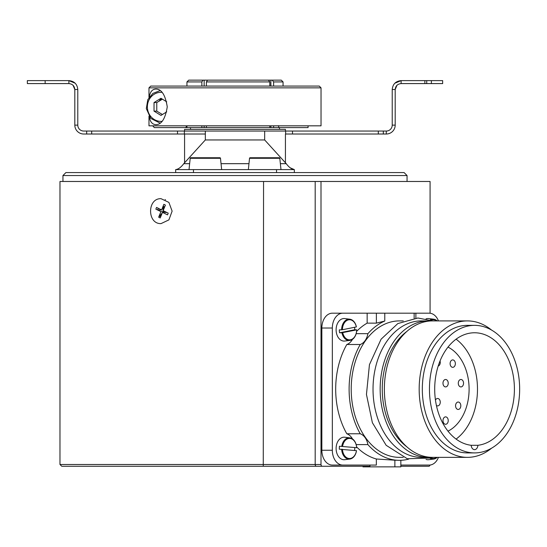 <?xml version="1.0" encoding="UTF-8"?>
<svg xmlns="http://www.w3.org/2000/svg" width="547" height="547" viewBox="0 0 547 547"><rect width="100%" height="100%" fill="white"/><g stroke="black" fill="none" stroke-linecap="round" stroke-linejoin="round"><path stroke-width="0.82" d="M407.057 175.546L404.089 172.578L65.913 172.578L62.946 175.546L407.057 175.546L407.057 181.481M235.005 131.048L146.89 131.048L184.571 131.048L184.571 129.386L285.431 129.386L285.431 131.048L292.488 131.048L264.666 131.048L264.666 139.95L205.337 139.95L183.765 163.683C181.071 167.279 178.37 169.255 175.676 169.611L175.676 172.578M206.397 125.831L206.397 127.608L269.801 127.608L269.801 125.831M269.801 86.077L269.801 81.927L268.433 80.142L207.545 80.142L206.397 81.927L269.801 81.927M206.397 81.927L206.397 86.077M273.616 81.927L283.059 81.927L281.281 80.142L272.256 80.142L273.616 81.927L273.616 86.077M273.616 125.831L273.616 127.608L278.915 127.608L278.423 125.646M283.059 127.608L186.944 127.608L201.857 127.608L201.857 125.831M201.857 86.077L201.857 81.927L203.005 80.142L188.729 80.142L186.944 81.927L201.857 81.927M268.433 80.142L272.256 80.142M269.801 127.608L270.888 127.608L270.888 125.831M270.888 86.077L270.888 80.142M270.888 127.608L273.616 127.608M203.005 80.142L204.154 80.142L204.154 86.077M204.154 125.831L204.154 127.608L206.397 127.608M201.857 127.608L204.154 127.608M204.154 80.142L207.545 80.142M278.915 127.608L308.07 127.608L308.07 125.831M159.122 101.236A10.379 9.702 90 0 1 161.427 98.569M152.675 125.831L154.343 127.608L185.522 127.608L186.944 126.097M148.975 97.53L148.975 87.855L321.034 87.855L321.034 125.831L148.975 125.831L148.975 116.155M149.379 96.942C150.056 91.944 152.162 89.311 155.69 89.045C161.474 88.922 165.331 94.85 167.252 106.843C165.331 118.836 161.474 124.771 155.69 124.641C152.162 124.374 150.056 121.742 149.379 116.743M186.944 125.831L186.944 127.608L185.522 127.608M321.034 87.855L319.25 86.077L150.753 86.077L148.975 87.855M193.474 172.578L193.474 169.611L276.536 169.611L276.536 172.578M45.148 80.621L27.35 80.621L27.35 83.588L45.148 83.588L45.148 80.621L68.881 80.621L75.171 83.226M431.385 80.621L424.855 80.621L424.855 83.588L431.385 83.588L431.385 80.621L442.66 80.621L401.129 80.621C395.727 81.154 392.76 84.122 392.226 89.517L395.194 89.517L396.931 85.325M392.226 89.517L392.226 125.119L395.194 125.119L395.194 89.517C395.549 85.92 397.525 83.944 401.129 83.588L442.66 83.588L442.66 80.621L442.66 83.588L431.385 83.588M401.129 83.588L401.129 80.621L394.838 83.226M77.783 89.517L77.783 125.119L74.816 125.119L74.816 89.517C74.46 85.92 72.477 83.944 68.881 83.588L68.881 80.621C74.283 81.154 77.243 84.122 77.783 89.517L74.816 89.517L73.072 85.325M294.334 172.578L294.334 169.611L276.536 169.611M193.474 169.611L175.676 169.611C178.37 169.255 181.071 167.279 183.765 163.683L189.542 163.683M280.467 163.683L286.245 163.683C288.939 167.279 291.633 169.255 294.334 169.611L290.218 167.82M286.245 163.683L264.666 139.95M74.816 125.119A8.902 8.902 0 0 0 83.712 134.015L205.337 134.015M392.226 125.119A5.935 5.935 0 0 1 386.291 131.048L386.291 134.015A8.902 8.902 0 0 0 395.194 125.119M205.337 139.95L205.337 131.048L86.679 131.048L86.679 134.015L86.679 131.048L83.712 131.048A5.935 5.935 0 0 1 77.783 125.119M264.666 131.048L205.337 131.048M383.324 131.048L383.324 134.015L386.291 134.015L383.324 134.015L383.324 131.048L292.488 131.048L292.488 134.015L383.324 134.015L383.324 131.048L386.291 131.048L383.324 131.048M285.431 162.794L285.431 134.015L326.238 134.015L292.488 134.015M184.571 162.794L184.571 134.015L177.515 134.015L177.515 131.048M68.881 83.588L45.148 83.588M166.732 111.841L160.962 115.41L154.028 111.123L154.028 102.562L160.962 98.282L166.732 101.845M162.411 99.171L156.77 102.562L156.77 111.123L154.028 111.123M156.77 102.562L154.028 102.562M156.77 111.123L162.411 114.514M221.651 169.611L220.482 158.288A0.602 0.595 -2.3 0 0 219.88 157.748L190.8 157.748A0.602 0.595 2.3 0 0 190.199 158.288L189.023 169.611M190.199 158.288L220.482 158.288M280.987 169.611L279.811 158.288A0.602 0.595 -2.3 0 0 279.209 157.748L250.129 157.748A0.602 0.595 2.3 0 0 249.528 158.288L248.352 169.611M249.528 158.288L279.811 158.288M164.668 206.923L163.512 206.356L164.018 208.537M162.473 212.386L160.223 217.966L158.671 217.2L160.914 211.621L155.861 209.145L156.551 207.422L161.604 209.904L163.854 204.325L165.413 205.091L163.163 210.67L168.223 213.145L167.526 214.862L162.473 212.386M158.671 217.2L162.227 212.988M162.726 212.51L163.649 211.621L160.914 211.621M163.71 212.236L166.938 212.516M163.307 210.315L162.958 210.28L163.28 205.74M161.283 209.747L161.256 210.137L157.748 209.829M160.962 214.205L160.797 216.544M163.252 212.004L163.861 212.004L163.334 212.804M164.715 204.749A6.523 5.914 -90 0 0 163.731 204.619M158.24 208.257A6.523 5.914 -90 0 0 157.714 210.055M159.492 215.901A6.523 5.914 -90 0 0 160.674 216.851M172.127 211.142L168.9 219.887L161.037 223.607C147.102 224.167 147.095 198.123 161.037 198.684L168.9 202.404L172.127 211.142M165.474 199.751L165.105 199.573M430.079 313.24L430.079 181.481L59.979 181.481L59.979 464.485L61.763 466.263L369.963 466.263M400.848 466.263L428.821 466.263A1.778 1.258 -90 0 0 430.017 465.032M321.007 181.481L321.007 464.485A1.778 1.258 -90 0 0 322.265 466.263L61.763 466.263M316.446 466.263A1.778 1.258 -90 0 1 315.188 464.485L59.979 464.485M321.007 464.485L315.188 464.485L315.188 181.481M436.745 457.36A10.051 7.111 -90 0 1 431.07 457.942M431.904 458.277A11.275 7.973 -90 0 1 431.2 458.776M430.127 458.27A10.646 7.528 90 0 0 433.716 459.07L428.684 459.692A11.275 7.973 -90 0 1 426.038 459.391M433.716 459.07A10.646 7.528 90 0 0 437.183 457.36M426.031 318.874A11.275 7.973 -90 0 1 428.533 318.559A11.275 7.973 -90 0 1 428.684 318.573L433.716 319.202A10.646 7.528 90 0 0 433.573 319.181A10.646 7.528 90 0 0 430.12 320.002M431.2 319.489A11.275 7.973 -90 0 1 431.904 319.988M437.183 320.904A10.646 7.528 90 0 0 433.716 319.202M431.063 320.323A10.051 7.111 -90 0 1 436.745 320.904M349.806 340.405L344.774 341.034A11.275 7.973 -90 0 1 336.159 331.092A11.275 7.973 -90 0 1 342.955 318.641A11.275 7.973 -90 0 1 344.774 318.573L349.806 319.202A10.646 7.528 90 0 0 348.083 319.263A10.646 7.528 90 0 0 341.622 329.827L339.304 329.862A10.913 7.713 -90 0 0 339.598 332.802L354.729 329.745L356.644 329.868L341.916 332.761A10.646 7.528 90 0 0 349.806 340.405A10.646 7.528 90 0 0 356.678 329.862M347.29 319.489A11.275 7.973 -90 0 1 347.995 319.988M347.995 339.619A11.275 7.973 -90 0 1 347.29 340.118M356.329 326.846L356.384 326.846A10.646 7.528 90 0 0 349.806 319.202M354.524 327.297A10.913 7.713 -90 0 1 354.729 329.745M341.916 332.761L339.598 332.802M342.436 329.232L341.629 329.39M356.644 329.868A10.051 7.111 -90 0 1 350.538 339.755A10.051 7.111 -90 0 1 342.723 332.679M342.422 329.738L356.343 326.928A10.051 7.111 -90 0 0 348.528 319.851A10.051 7.111 -90 0 0 342.422 329.738M356.466 450.673L339.318 449.196A10.913 7.713 -90 0 1 339.461 446.236L356.658 447.713L339.461 446.236M356.473 450.632A10.051 7.111 -90 0 1 349.041 458.495A10.051 7.111 -90 0 1 342.449 449.258M354.716 447.726A10.913 7.713 -90 0 1 354.6 450.448M341.656 449.422L342.463 449.504M341.643 449.217A10.646 7.528 90 0 0 349.806 459.07L344.774 459.692A11.275 7.973 -90 0 1 336.111 448.567A11.275 7.973 -90 0 1 344.631 437.217A11.275 7.973 -90 0 1 344.774 437.231L349.806 437.86A10.646 7.528 90 0 0 349.67 437.846A10.646 7.528 90 0 0 341.786 446.256M347.29 438.147A11.275 7.973 -90 0 1 347.995 438.646M347.995 458.277A11.275 7.973 -90 0 1 347.29 458.776M356.658 447.672A10.646 7.528 90 0 0 349.806 437.86M349.806 459.07A10.646 7.528 90 0 0 356.514 450.673M342.593 446.297A10.051 7.111 -90 0 1 350.025 438.434A10.051 7.111 -90 0 1 356.623 447.672M362.955 466.858L369.963 466.858L362.955 466.858M400.848 460.3L400.848 466.858L369.963 466.858L369.963 465.073M394.872 466.858L394.872 460.212L376.343 458.995L376.343 465.073L342.819 465.073A14.831 10.489 -90 0 1 332.33 450.243L332.33 328.022A14.831 10.489 -90 0 1 342.819 313.192L429.245 313.192A14.831 10.489 -90 0 1 438.441 320.904M438.441 457.36A14.831 10.489 -90 0 1 429.245 465.073L400.848 465.073M403.255 320.904L399.454 320.904A68.231 48.245 90 0 0 351.208 389.136A68.231 48.245 90 0 0 399.454 457.36L403.248 457.36M384.773 313.192L384.773 321.034L376.384 323.133L367.153 323.133L367.153 313.192M394.872 460.212L399.454 460.328A71.192 50.345 90 0 0 408.664 459.124M332.33 313.192L342.819 313.192L332.33 313.192A14.831 10.489 90 0 0 321.848 328.022L321.848 450.243A14.831 10.489 90 0 0 332.33 465.073L342.819 465.073M332.33 465.073L362.955 465.073M384.773 321.034A71.192 50.345 90 0 0 367.892 333.67A14.831 10.489 -90 0 1 360.234 344.501A71.192 50.345 90 0 0 360.234 433.771A14.831 10.489 -90 0 1 367.892 444.602L356.165 444.602M356.596 331.379A71.192 50.345 -90 0 1 367.153 323.133M356.165 333.67L367.892 333.67M360.234 433.771L346.812 433.771A14.831 10.489 -90 0 1 352.494 438.926M367.892 444.602A71.192 50.345 90 0 0 399.454 460.328M360.234 344.501L346.812 344.501A71.192 50.345 -90 0 0 346.812 433.771M376.343 458.995A71.192 50.345 -90 0 1 356.596 446.892M352.494 339.345A14.831 10.489 -90 0 1 346.812 344.501M345.472 439.179A9.49 6.714 -90 0 1 346.306 439.508M346.306 457.422A9.49 6.714 -90 0 1 345.472 457.75M345.472 320.515A9.49 6.714 -90 0 1 346.306 320.85M346.306 338.757A9.49 6.714 -90 0 1 345.472 339.092M471.206 445.299A56.362 39.856 -90 0 1 434.735 386.763A56.362 39.856 -90 0 1 474.55 332.767A56.362 39.856 -90 0 1 514.371 386.763A56.362 39.856 -90 0 1 477.893 445.299L471.206 445.299A4.745 3.357 -90 0 0 474.55 449.648A4.745 3.357 -90 0 0 477.893 445.299M456.095 439.084A56.362 39.856 90 0 0 477.49 389.136A56.362 39.856 90 0 0 456.095 339.181M447.986 347.113A44.498 31.466 -90 0 1 469.1 389.136A44.498 31.466 -90 0 1 447.986 431.152A44.498 31.466 90 0 0 469.1 389.136A44.498 31.466 90 0 0 447.986 347.113M474.55 452.909A63.78 45.1 90 0 0 519.65 389.136A63.78 45.1 90 0 0 474.55 325.356A63.78 45.1 90 0 0 429.45 389.136A63.78 45.1 90 0 0 474.55 452.909L467.418 452.909A63.78 45.1 90 0 1 422.318 389.136A63.78 45.1 90 0 1 467.418 325.356L474.55 325.356M491.575 330.073A68.231 48.245 90 0 0 467.418 320.904A68.231 48.245 90 0 0 419.173 389.136A68.231 48.245 90 0 0 467.418 457.36A68.231 48.245 90 0 0 491.575 448.191M467.418 320.904L432.602 320.904A68.231 48.245 90 0 0 384.356 389.136A68.231 48.245 90 0 0 432.602 457.36L467.418 457.36M406.906 331.386A65.264 46.146 90 0 0 382.257 389.136A65.264 46.146 90 0 0 406.906 446.878M430.503 320.966A68.231 48.245 90 0 0 428.404 320.904A68.231 48.245 90 0 0 380.158 389.136A68.231 48.245 90 0 0 428.404 457.36A68.231 48.245 90 0 0 430.503 457.299M428.404 320.904L421.272 320.904A68.231 48.245 90 0 0 373.027 389.136A68.231 48.245 90 0 0 421.272 457.36L428.404 457.36M448.225 383.201A3.706 2.619 -90 0 1 444.294 386.414A3.706 2.619 -90 0 1 444.294 379.987A3.706 2.619 -90 0 1 448.225 383.201M463.541 383.201A3.706 2.619 -90 0 1 459.603 386.414A3.706 2.619 -90 0 1 459.603 379.987A3.706 2.619 -90 0 1 463.541 383.201M460.813 405.744A3.706 2.619 -90 0 1 456.882 408.958A3.706 2.619 -90 0 1 456.882 402.537A3.706 2.619 -90 0 1 460.813 405.744M448.225 420.575A3.706 2.619 -90 0 1 444.294 423.788A3.706 2.619 -90 0 1 444.294 417.368A3.706 2.619 -90 0 1 448.225 420.575M435.46 400.11A3.706 2.619 -90 0 1 437.634 398.476A3.706 2.619 -90 0 1 440.178 403.077A3.706 2.619 -90 0 1 436.403 405.464M440.034 360.952A3.706 2.619 -90 0 1 438.188 366.059M455.357 363.618A3.706 2.619 -90 0 1 451.425 366.832A3.706 2.619 -90 0 1 451.425 360.411A3.706 2.619 -90 0 1 455.357 363.618M426.728 83.588L426.728 80.621M221.138 163.683L248.871 163.683M285.637 131.048L285.637 134.015M91.691 134.015L91.691 131.048M184.366 134.015L184.366 131.048M378.312 131.048L378.312 134.015M162.069 121.331A14.537 13.586 90 0 1 147.375 106.843A14.537 13.586 90 0 1 162.069 92.354M263.264 466.263L263.558 181.481M414.141 313.192L414.141 318.183M376.384 313.192L376.384 323.133M321.848 450.243L332.33 450.243M321.848 328.022L332.33 328.022M62.946 175.546L62.946 181.481M283.059 81.927L283.059 86.077M186.944 81.927L186.944 86.077M279.503 129.386L279.503 127.608M190.506 129.386L190.506 127.608M160.086 90.604L152.88 93.407L147.799 99.657L146.316 108.6L150.781 118.432L160.086 123.082M415.877 313.192L415.877 318.053M432.574 320.904L417.915 317.998L397.799 323.578L381.081 339.208L369.444 364.658L366.456 394.435L372.384 422.715L386.161 445.299L407.31 458.762L430.872 458.01L432.581 457.36"/></g></svg>
